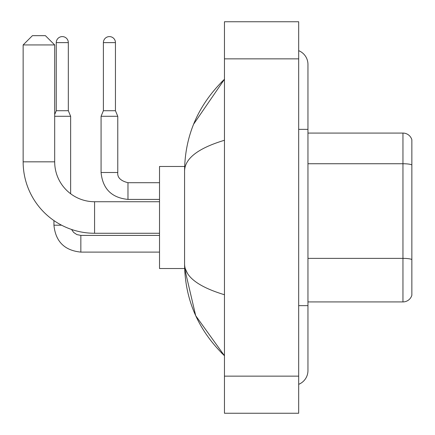 <?xml version="1.0" encoding="UTF-8"?>
<svg xmlns="http://www.w3.org/2000/svg" width="435" height="435" viewBox="0 0 435 435"><rect width="100%" height="100%" fill="white"/><g stroke="black" fill="none" stroke-linecap="round" stroke-linejoin="round"><path stroke-width="0.65" d="M411.858 139.755A9.276 9.276 0 0 0 402.951 133.077A9.276 9.276 0 0 1 411.858 139.755L411.858 295.245A9.276 9.276 0 0 1 402.951 301.923L307.953 301.923M411.858 164.903A9.276 1.609 180 0 0 402.951 163.739L402.951 133.077L307.953 133.077M298.676 305.636L307.953 305.636L307.953 64.423A14.844 14.844 0 0 0 298.676 50.667A14.844 14.844 0 0 1 307.953 64.423A14.844 14.844 0 0 0 298.676 50.667M298.676 384.333A14.844 14.844 0 0 0 307.953 370.576A14.844 14.844 0 0 1 298.676 384.333A14.844 14.844 0 0 0 307.953 370.576A14.844 14.844 0 0 1 298.676 384.333M224.46 140.266C198.219 148.177 184.918 158.394 184.565 170.928L184.565 264.072C184.864 276.562 198.159 286.785 224.46 294.734M224.46 413.25L298.676 413.25L298.676 21.75L224.46 21.75L224.46 413.25M184.565 170.928C184.962 135.252 198.262 104.699 224.46 79.268L193.597 124.225M184.647 166.475L159.514 166.475L159.514 268.525L184.647 268.525L195.707 315.712L224.46 355.732C198.262 330.301 184.962 299.748 184.565 264.072M187.349 273.164L185.223 268.525M159.514 233.269L94.574 233.269A71.432 71.432 0 0 1 23.142 161.836L23.142 44.941L32.418 35.665L45.409 35.665L54.685 44.941L23.142 44.941M94.574 233.269L94.574 201.731A39.889 39.889 0 0 1 54.685 161.836L54.685 44.941M68.322 110.718L56.262 110.718L56.262 42.625A6.03 6.03 0 0 1 62.292 36.594A6.03 6.03 0 0 1 68.322 42.625L68.322 110.718L70.639 116.286L70.639 193.749M54.685 116.286L70.639 116.286M61.591 225.2L53.94 225.2L53.94 220.588M115.449 110.718L103.389 110.718L103.389 42.625A6.03 6.03 0 0 1 109.419 36.594A6.03 6.03 0 0 1 115.449 42.625L115.449 110.718L117.771 116.286L101.072 116.286L101.072 172.505L117.754 172.505M411.858 259.532A9.276 1.609 180 0 0 402.951 258.368L402.951 163.739L307.953 163.739M402.951 301.923L402.951 258.368L307.953 258.368M298.676 129.364L307.953 129.364M224.46 376.139L298.676 376.139M224.46 58.861L298.676 58.861M23.142 161.836L54.685 161.836M71.574 229.468L73.629 232.415L76.865 234.595L80.845 235.406L76.865 234.595L73.629 232.415L71.574 229.468L73.629 232.415L76.865 234.595L80.845 235.406L76.865 234.595L73.629 232.415L71.574 229.468L73.629 232.415L76.865 234.595L80.845 235.406L80.845 252.104C64.521 250.489 55.555 241.523 53.94 225.2C55.555 241.523 64.521 250.489 80.845 252.104C64.521 250.489 55.555 241.523 53.94 225.2C55.555 241.523 64.521 250.489 80.845 252.104C64.521 250.489 55.555 241.523 53.94 225.2M56.262 42.625L68.322 42.625M127.977 182.727L127.977 199.409C111.654 197.794 102.682 188.828 101.072 172.505C102.682 188.828 111.654 197.794 127.977 199.409C111.654 197.794 102.682 188.828 101.072 172.505C102.682 188.828 111.654 197.794 127.977 199.409C111.654 197.794 102.682 188.828 101.072 172.505M103.389 42.625L115.449 42.625M307.953 305.636L307.953 370.576M224.46 79.268L221.23 82.384M224.46 355.732L221.23 352.616M159.514 201.731L94.574 201.731M159.514 252.104L80.845 252.104M159.514 235.406L80.845 235.406M56.262 110.718L54.685 114.503M159.514 182.711L127.977 182.711C120.609 180.857 117.211 177.453 117.771 172.505C117.211 177.453 120.609 180.857 127.977 182.711C120.609 180.857 117.211 177.453 117.771 172.505C117.211 177.453 120.609 180.857 127.977 182.711C120.609 180.857 117.211 177.453 117.771 172.505L117.771 116.286M159.514 199.409L127.977 199.409M103.389 110.718L101.072 116.286"/></g></svg>
